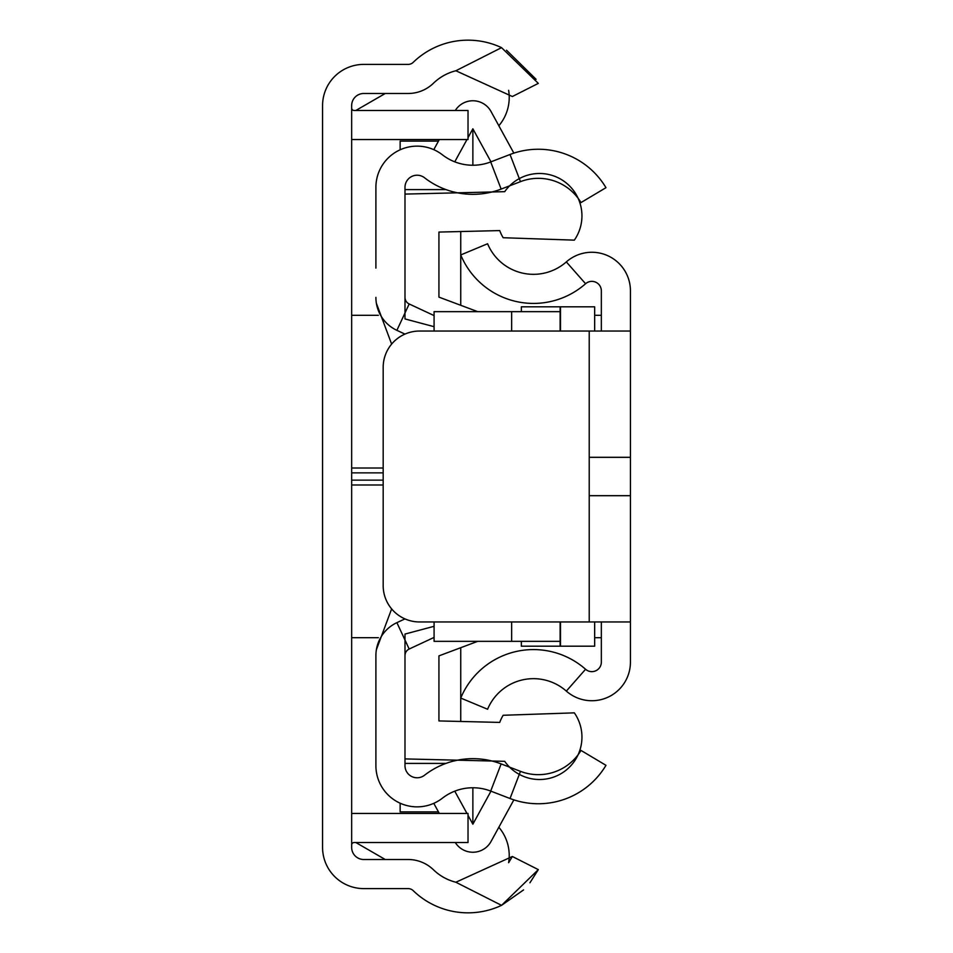 <?xml version="1.0" encoding="UTF-8"?>
<svg xmlns="http://www.w3.org/2000/svg" width="953" height="953" viewBox="0 0 953 953"><rect width="100%" height="100%" fill="white"/><g stroke="black" fill="none" stroke-linecap="round" stroke-linejoin="round"><path stroke-width="1.43" d="M512.357 96.515L538.314 83.376L512.357 96.515L455.868 70.76L501.54 47.65A78.789 78.789 0 0 0 413.209 62.35A7.267 7.267 0 0 1 408.146 64.399L363.784 64.399A41.205 41.205 0 0 0 322.567 105.616L322.567 847.384A41.205 41.205 0 0 0 363.784 888.601L408.146 888.601A7.267 7.267 0 0 1 413.209 890.65A78.789 78.789 0 0 0 501.54 905.35L523.566 889.911M455.868 70.76A49.699 49.699 0 0 0 433.436 83.245A36.357 36.357 0 0 1 408.146 93.489L363.784 93.489A12.115 12.115 0 0 0 351.657 105.616L351.657 847.384A12.115 12.115 0 0 0 363.784 859.511L408.146 859.511A36.357 36.357 0 0 1 433.436 869.755A49.699 49.699 0 0 0 455.868 882.24L512.357 856.485L538.314 869.624L512.357 856.485L508.628 862.691A43.635 43.635 0 0 0 498.836 827.252M529.928 882.776L538.314 869.624L501.54 905.35L455.868 882.24M536.11 79.313L506.519 50.211M501.54 47.65L538.314 83.376M351.657 108.034A2.418 2.418 0 0 0 354.087 110.465L468.018 110.465L468.018 139.555L354.087 139.555A31.509 31.509 0 0 1 351.657 139.46M351.657 813.54A31.509 31.509 0 0 1 354.087 813.445L468.018 813.445L468.018 842.535L354.087 842.535A2.418 2.418 0 0 0 351.657 844.966M498.836 125.748A43.635 43.635 0 0 0 508.628 90.309M438.463 811.873L400.141 811.873L400.141 803.2M404.989 763.401L445.98 763.401M460.74 721.469L460.74 647.706M355.862 842.535L385.25 859.511M594.66 637.7L601.343 637.7M351.657 637.7L378.389 637.7M594.66 315.3L601.343 315.3M351.657 315.3L378.389 315.3M385.25 93.489L355.862 110.465M460.74 305.294L460.74 231.531M445.98 189.599L404.989 189.599M400.141 149.8L400.141 141.127L438.463 141.127M630.433 621.952L419.534 621.952A36.357 36.357 0 0 1 383.177 585.583L383.177 367.417A36.357 36.357 0 0 1 419.534 331.048L630.433 331.048L630.433 457.345L589.216 457.345L589.216 495.655L630.433 495.655L630.433 662.144A38.585 38.585 0 0 1 566.332 691.092L585.571 669.268A9.494 9.494 0 0 0 601.343 662.144L601.343 621.952M601.343 331.048L601.343 290.856A9.494 9.494 0 0 0 585.571 283.732L566.332 261.908A38.585 38.585 0 0 1 630.433 290.856L630.433 331.048M630.433 495.655L630.433 457.345M585.571 283.732A78.789 78.789 0 0 1 460.74 254.939L487.591 243.754A49.699 49.699 0 0 0 566.332 261.908M585.571 669.268A78.789 78.789 0 0 0 460.74 698.061L487.591 709.246A49.699 49.699 0 0 1 566.332 691.092M590.062 457.285L630.421 457.285M521.351 311.655L521.351 306.818L560.495 306.818L560.495 331.048M511.654 621.952L511.654 641.345L560.126 641.345L560.126 646.182L521.351 646.182L521.351 641.345M594.66 331.048L594.66 306.818L560.495 306.818M560.126 306.818L560.126 331.048L560.126 311.655L511.654 311.655L511.654 331.048M560.495 621.952L560.495 646.182L594.66 646.182L594.66 621.952M434.08 315.586L409.182 303.971A7.267 7.267 0 0 1 404.989 297.384L404.989 187.348A12.115 12.115 0 0 1 424.538 177.77A78.789 78.789 0 0 0 501.147 189.087L520.469 181.654A49.699 49.699 0 0 1 580.996 202.572L605.977 187.681A78.789 78.789 0 0 0 510.034 154.493L520.469 181.654M404.965 618.902L396.889 622.654A36.357 36.357 0 0 0 375.899 655.616L375.899 765.652A41.205 41.205 0 0 0 442.383 798.197A49.699 49.699 0 0 1 490.7 791.073L510.034 798.507A78.789 78.789 0 0 0 605.977 765.319L580.996 750.428A49.699 49.699 0 0 1 520.469 771.346L501.147 763.913A78.789 78.789 0 0 0 424.538 775.23A12.115 12.115 0 0 1 404.989 765.652L404.989 655.616A7.267 7.267 0 0 1 409.182 649.029L434.08 637.414M375.899 268.091L375.899 187.348A41.205 41.205 0 0 1 442.383 154.803A49.699 49.699 0 0 0 490.7 161.927L510.034 154.493M452.889 761.244L457.476 760.184M491.986 761.018L492.844 761.244M404.965 334.098L396.889 330.346A36.357 36.357 0 0 1 375.899 297.384M492.844 191.756L491.986 191.982M457.476 192.816L452.889 191.756M513.858 153.135L491.045 111.537A20.728 20.728 0 0 0 455.308 110.465M439.321 139.555L433.782 149.657M472.867 165.25L472.867 128.798L468.018 137.637M466.97 139.555L454.76 161.831M472.867 128.798L490.974 161.831M513.858 799.865L491.045 841.463A20.728 20.728 0 0 1 455.308 842.535M439.321 813.445L433.782 803.343M490.974 791.169L472.867 824.202L468.018 815.363M466.97 813.445L454.76 791.169M472.867 787.75L472.867 824.202M376.387 303.304L391.635 344.093M391.635 608.907L376.387 649.696M434.08 326.688L404.989 318.933L404.989 194.09L504.709 191.672A42.42 42.42 0 0 1 563.771 181.094A42.42 42.42 0 0 1 574.337 240.144L503.148 237.726A42.42 42.42 0 0 1 499.729 230.59L438.928 232.067L438.928 297.122L477.715 311.655L511.654 311.655M511.654 641.345L477.715 641.345L438.928 655.878L438.928 720.933L499.729 722.41A42.42 42.42 0 0 1 503.148 715.274L574.337 712.856A42.42 42.42 0 0 1 563.771 771.906A42.42 42.42 0 0 1 504.709 761.328L404.989 758.91L404.989 634.067L434.08 626.312M560.126 641.345L560.126 621.952M477.715 311.655L434.08 311.655L434.08 331.048M434.08 621.952L434.08 641.345L477.715 641.345M574.337 712.856L503.148 715.274M503.148 237.726L574.337 240.144M383.177 484.982L351.657 484.982M383.177 472.867L351.657 472.867M351.657 480.133L383.177 480.133M351.657 468.018L383.177 468.018M589.216 495.655L589.216 621.952M589.216 331.048L589.216 457.345M590.062 495.715L630.421 495.715M490.7 161.927L501.147 189.087M396.889 330.346L409.182 303.971M396.889 622.654L409.182 649.029M490.7 791.073L501.147 763.913M510.034 798.507L520.469 771.346"/></g></svg>
